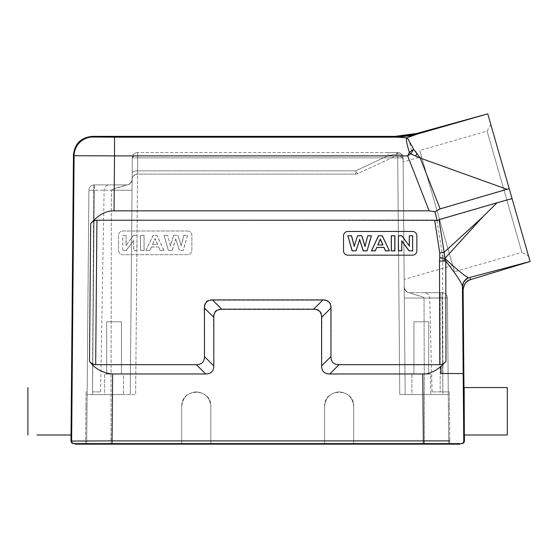 <?xml version="1.0" encoding="UTF-8"?>
<svg xmlns="http://www.w3.org/2000/svg" width="558" height="558" viewBox="0 0 558 558"><rect width="100%" height="100%" fill="white"/><g stroke="black" fill="none" stroke-linecap="round" stroke-linejoin="round"><path stroke-width="0.42" stroke-dasharray="2.79 2.09" d="M92.523 391.876L100.593 391.876L92.516 391.876L93.73 190.173A5.392 0.565 90 0 1 94.295 184.879A5.392 5.392 60.7 0 0 88.903 190.222L87.146 391.876L88.903 190.222A5.392 5.392 0 0 1 94.295 184.879L126.729 184.879L114.432 188.632L111.377 190.222L132.03 190.222L130.244 394.569L132.12 179.536A5.392 5.392 0 0 1 126.729 184.879L94.295 184.879A5.392 5.392 -124.3 0 0 88.903 190.222L87.118 394.569L88.903 190.222L93.73 190.173L92.523 391.876M86.685 444.161L87.118 394.569L111.377 394.569L87.118 394.569L86.685 444.161L87.146 391.876L86.685 444.161L181.727 444.161L181.727 406.426L181.727 444.161L86.685 444.161M132.12 179.536L132.03 190.222L111.377 190.222C112.053 189.253 113.937 188.499 117.02 187.976C119.524 187.544 126.526 185.04 126.729 184.879A5.392 5.392 0 0 0 132.12 179.536L132.12 179.536M130.244 394.569L111.377 394.569L135.636 394.569L111.377 394.569L130.244 394.569L132.12 179.439A5.392 5.392 0 0 1 137.512 174.096L355.613 174.096L137.512 174.096A5.392 5.392 0 0 0 132.12 179.439A5.392 5.392 0 0 1 137.512 174.096L137.568 170.867L355.613 170.867L355.613 174.096L355.613 170.867A5.392 0.983 65 0 0 357.894 173.594A5.392 5.392 0 0 1 355.613 174.096A5.392 5.392 0 0 0 357.894 173.594L395.455 156.08L396.605 154.015A5.392 1.597 90 0 1 397.708 152.536L137.7 152.536A5.392 5.392 0 0 0 132.309 157.879L130.244 394.569M104.639 394.569L123.506 394.569L104.639 394.569L123.506 394.569L104.639 394.569L104.639 374.083L123.506 374.083L123.506 394.569L123.506 374.083L104.639 374.083L104.639 394.569M181.727 406.426C182.585 397.582 187.432 392.734 196.276 391.876C205.121 392.734 209.975 397.582 210.833 406.426C209.975 397.582 205.121 392.734 196.276 391.876C187.432 392.734 182.585 397.582 181.727 406.426C182.585 397.582 187.432 392.734 196.276 391.876C205.121 392.734 209.975 397.582 210.833 406.426L210.833 444.161L210.833 406.426L210.833 444.161L324.575 444.161L181.727 444.161L210.833 444.161L210.833 406.426C211.698 387.712 180.994 387.524 181.727 406.426L181.727 444.161L181.727 406.426M324.575 406.426L324.575 444.161L353.681 444.161L353.681 406.426L353.681 444.161L424.464 444.161L324.575 444.161L324.575 406.426C325.433 397.582 330.287 392.734 339.125 391.876C347.969 392.734 352.823 397.582 353.681 406.426C354.546 387.712 323.842 387.524 324.575 406.426C325.433 397.582 330.287 392.734 339.125 391.876C347.969 392.734 352.823 397.582 353.681 406.426L353.681 444.161L353.681 406.426C352.823 397.582 347.969 392.734 339.125 391.876C330.287 392.734 325.433 397.582 324.575 406.426L324.575 444.161L324.575 406.426M355.613 174.096A5.392 5.392 0 0 0 357.894 173.594L395.455 156.08L396.605 154.015A5.392 3.997 -0.5 0 1 403.099 157.879L397.708 157.879L399.772 394.569L424.031 394.569L405.164 394.569L403.099 157.879L405.164 394.569L399.772 394.569L442.899 394.569L399.772 394.569L397.708 157.879L403.099 157.879A5.392 5.392 0 0 0 397.708 152.536L397.708 152.536A5.392 5.392 150.2 0 1 403.099 157.879A5.392 5.392 0 0 0 397.708 152.536L397.708 157.879L397.708 152.536A5.392 5.392 150.2 0 1 403.099 157.879C402.402 155.04 400.239 153.75 396.605 154.015L387.998 155.766L396.605 154.015A5.392 1.597 -90 0 1 397.708 152.536L387.998 152.536L387.998 155.766L387.998 152.536L397.708 152.536L137.7 152.536A5.392 5.392 0 0 0 132.309 157.879A5.392 5.392 0 0 1 137.7 152.536L137.7 155.766L387.998 155.766L137.7 155.766L137.568 170.867L137.7 152.536L137.7 157.879L397.708 157.879L137.7 157.879L135.636 394.569L137.7 157.879L132.309 157.879L137.7 157.879L137.7 152.536A5.392 5.392 0 0 0 132.309 157.879A5.392 5.392 0 0 1 137.7 152.536M460.148 444.161L75.26 444.161M448.716 444.161L424.464 444.161L449.797 444.161L448.716 444.161L447.446 298.035L448.262 391.876L442.871 391.876L448.262 391.876L448.716 444.161L447.446 298.035A5.392 5.392 0 0 0 442.055 292.685L409.614 292.685A5.392 5.392 0 0 1 404.229 287.342L404.32 298.035L404.229 287.342A5.392 5.392 0 0 0 409.614 292.685L442.055 292.685A5.392 5.392 0 0 1 447.446 298.035L448.283 394.569L442.899 394.569L448.283 394.569L448.716 444.161M459.45 443.624L75.26 443.624L75.916 443.624L75.916 444.161M101.403 443.624L75.916 443.624M423.376 444.161L423.376 443.624L460.148 443.624L73.67 443.624M461.738 443.624L461.738 443.624C463.37 443.443 464.27 442.536 464.43 440.904L463.775 440.904L463.189 373.546L442.94 373.546L442.892 364.674L339.083 364.674L329.743 373.972C324.358 373.93 321.666 371.21 321.652 365.804L321.931 317.125C321.917 311.713 319.225 308.986 313.847 308.958L221.561 308.958C216.176 308.999 213.477 311.72 213.47 317.125L213.749 365.804C213.735 371.216 211.043 373.944 205.665 373.972L112.639 373.972C104.541 373.511 97.845 370.414 92.551 364.681L93.8 220.222C101.298 213.47 108.043 210.338 114.048 210.84L429.137 210.84L435.142 211.74L440.192 209.048L509.259 188.827L512.125 198.836L496.718 203.091L482.147 217.515L444.907 258.445L444.845 259.854L442.599 258.926L442.243 253.953L482.147 217.515M27.9 434.996L27.9 387.559M71.026 434.996L71.438 387.559M114.048 210.84L114.523 155.891L74.102 155.703L71.633 440.904L112.06 440.904L112.06 443.624M449.769 440.897L423.348 440.904L422.769 373.972L329.743 373.972M422.769 373.972C428.809 374.446 435.519 371.349 442.892 364.674L442.599 258.926M464.326 434.222L464.43 440.904M442.355 254.783L444.907 258.445C457.121 269.702 464.898 276.112 468.26 277.654C464.542 279.725 462.603 282.857 462.436 287.063L463.119 289.972M464.172 427.798L464.172 387.559M507.299 387.559L507.299 434.996M416.366 152.48L420.279 158.102L410.744 153.834L407.661 155.891L409.398 152.32L410.744 153.834L413.701 149.377A10.783 1.695 -38 0 0 411.518 150.793A10.783 1.695 -38 0 0 409.398 152.32C407.368 146.029 406.357 141.606 406.357 139.054L406.74 137.847L397.38 137.191L114.523 137.191L92.97 137.003L92.335 136.361M93.8 220.222L437.019 220.487L496.718 203.091M437.214 220.222L435.142 211.74M321.652 365.804L330.992 356.513C331.006 361.933 333.705 364.653 339.083 364.674M330.992 356.513L331.271 307.842L321.931 317.125M313.847 308.958L323.187 299.674C328.571 299.709 331.264 302.429 331.271 307.842M323.187 299.674L212.221 299.674L221.561 308.958M213.47 317.125L204.137 307.842C204.151 302.422 206.851 299.702 212.221 299.674M204.137 307.842L204.416 356.513L213.749 365.804M205.665 373.972L196.332 364.681C201.71 364.646 204.409 361.919 204.416 356.513M196.332 364.681L92.551 364.681M437.019 220.487L442.243 253.953M187.558 231.005A4.311 4.311 0 0 1 191.868 235.316L191.868 250.409A4.311 4.311 0 0 1 187.558 254.72L122.872 254.72A4.311 4.311 0 0 1 118.561 250.409L118.561 235.316A4.311 4.311 0 0 1 122.872 231.005L187.558 231.005A4.311 4.311 180 0 1 191.868 235.316L191.868 250.409A4.311 4.311 180 0 1 187.558 254.72L122.872 254.72A4.311 4.311 180 0 1 118.561 250.409L118.561 235.316A4.311 4.311 180 0 1 122.872 231.005L187.558 231.005M442.668 260.886L444.845 259.854C451.506 268.531 463.524 284.371 462.436 287.063L463.189 373.546M512.125 198.836L528.538 256.073L521.87 252.383L487.106 131.13L521.87 252.383L454.512 271.697L419.742 150.444L454.512 271.697M502.681 268.761L530.023 261.535M469.634 277.486L470.757 279.558M506.797 268.593L496.913 271.6M529.884 261.576L508.073 268.21M462.463 287.614C462.61 283.164 464.675 279.907 468.65 277.835M416.847 235.776L416.847 250.87A4.311 4.311 180 0 1 412.536 255.18L347.85 255.18A4.311 4.311 180 0 1 343.533 250.87L343.533 250.87M416.735 133.446L417.014 134.164L395.496 137.08L412.209 135.664M417.014 134.164L412.836 135.441M409.098 136.843L406.74 137.847L408.449 139.612M505.499 175.714L509.259 188.827M440.192 209.048L420.279 158.102L507.424 189.462M411.518 150.793L409.084 140.602L413.701 149.377L415.18 151.051M409.056 140.567L408.7 139.995M515.69 211.259L519.121 223.221L515.69 211.259M522.232 234.088L524.255 241.133L522.232 234.088M490.803 124.462L487.106 131.13L419.742 150.444M421.527 156.659L452.726 265.475L421.527 156.659L403.134 161.939L404.159 279.405L403.134 161.939M452.726 265.475L404.159 279.405M405.164 394.569L404.32 298.035L424.031 298.035C424.387 296.556 411.609 294.15 409.614 292.685C408.575 292.35 416.282 295.266 419.525 295.956C422.399 296.619 423.899 297.309 424.031 298.035L404.32 298.035L404.222 287.182L404.292 294.931M440.199 292.685L424.268 292.685L440.199 292.685L440.199 297.937L440.199 292.685M442.871 391.876L440.199 391.876L442.871 391.876L442.055 297.937L447.446 298.035A5.392 5.392 0 0 0 442.055 292.685A5.392 5.392 0 0 1 447.446 298.035L440.199 297.937L442.055 297.937L442.055 292.685L442.055 298.035L424.031 298.035L442.055 298.035L442.055 292.685L442.871 391.876M449.797 444.161L449.343 391.876L449.797 444.161M440.199 391.876L432.115 391.876L440.199 391.876L440.199 297.937L429.653 297.937L440.199 297.937L440.199 391.876M448.283 394.569L424.031 394.569L448.283 394.569M411.902 394.569L430.769 394.569L411.902 394.569L430.769 394.569L411.902 394.569L411.902 374.083L430.769 374.083L430.769 394.569L430.769 374.083L411.902 374.083L411.902 394.569M357.894 173.594A5.392 0.983 65 0 1 355.613 170.867L387.998 155.766L355.613 170.867L137.568 170.867A5.392 2.162 -179.5 0 0 132.176 172.98L132.12 179.439A5.392 5.392 0 0 1 137.512 174.096L133.606 175.77M137.512 174.096L137.568 170.867A5.392 2.162 -179.5 0 0 132.176 172.98L132.309 157.879A5.392 2.162 0.5 0 1 137.7 155.766A5.392 2.162 0.5 0 0 132.309 157.879M92.509 394.569L111.377 394.569L92.509 394.569L94.295 184.879A5.392 5.392 60.7 0 0 88.903 190.222L94.295 190.222L92.509 394.569M85.611 444.161L86.065 391.876L85.611 444.161M403.099 157.879A5.392 5.392 0 0 0 397.708 152.536A5.392 5.392 0 0 1 403.099 157.879L403.12 160.955L403.099 157.879M400.107 156.121L395.455 156.073A5.392 5.392 0 0 1 403.12 160.913A5.392 5.392 0 0 0 395.455 156.08L399.8 155.982M413.945 374.083L428.718 374.083L413.945 374.083L428.718 374.083L413.945 374.083L413.945 321.799L428.718 321.799L428.718 374.083L428.718 321.799L413.945 321.799L413.945 374.083M106.69 374.083L121.456 374.083L106.69 374.083L121.456 374.083L106.69 374.083L106.69 321.799L121.456 321.799L121.456 374.083L121.456 321.799L106.69 321.799L106.69 374.083M430.769 374.083L411.902 374.083L430.769 374.083M428.718 321.799L413.945 321.799L428.718 321.799M183.268 250.409L179.341 250.409L175.77 239.124L172.192 250.409L168.349 250.409L163.989 235.316L167.637 235.316L170.392 245.862L173.545 235.316L177.856 235.316L181.141 245.687L183.847 235.316L187.558 235.316L183.268 250.409L179.341 250.409M145.938 250.409L153.129 235.316L156.965 235.316L163.961 250.409L160.118 250.409L158.632 246.985L151.455 246.985L149.886 250.409L145.938 250.409L153.192 235.385L156.965 235.316M144.124 250.409L140.497 250.409L140.497 235.316L144.124 235.316L144.124 250.409L140.595 250.291L140.595 235.385L144.034 235.385L144.034 250.291M137.01 250.409L133.641 250.409L133.641 240.568L126.401 250.409L122.76 250.409L122.76 235.316L126.129 235.316L126.129 245.394L133.481 235.316L137.01 235.316L137.01 250.409L133.732 250.291L133.641 240.568M187.558 235.316L183.198 250.291M183.847 235.316L187.432 235.385M181.141 245.687L177.856 235.316M183.917 235.385L181.148 246.001M173.545 235.316L177.786 235.385M170.392 245.862L167.637 235.316M173.615 235.385L170.385 246.183M163.989 235.316L167.567 235.385M168.349 250.409L164.115 235.385M172.192 250.409L168.418 250.291M175.77 239.124L179.404 250.291M172.129 250.291L175.77 238.789M149.886 250.409L146.091 250.291M151.455 246.985L149.823 250.291M158.632 246.985L151.392 246.866M160.118 250.409L158.695 246.866M163.961 250.409L160.174 250.291M163.815 250.291L156.903 235.385M152.474 244.509L157.663 244.509L155.089 238.58L152.474 244.509L157.663 244.509M157.516 244.439L155.089 238.838L152.62 244.439M137.01 235.316L136.912 250.291M133.481 235.316L136.912 235.385M126.129 245.394L133.529 235.385M126.129 235.316L126.031 245.66M122.76 235.316L126.031 235.385M122.76 250.409L122.851 235.385M126.401 250.409L122.851 250.291M126.352 250.291L133.732 240.261M123.506 374.083L104.639 374.083L123.506 374.083M121.456 321.799L106.69 321.799L121.456 321.799M88.903 190.222A5.392 5.392 0 0 1 94.295 184.879L94.295 190.222L111.377 190.222L110.944 444.161L111.377 190.222L88.903 190.222A5.392 5.392 0 0 1 94.295 184.879A5.392 5.392 -124.3 0 0 88.903 190.222L93.73 190.173A5.392 0.565 -90 0 1 94.295 184.879L109.508 184.879C106.278 185.186 104.479 186.951 104.116 190.173L100.593 391.876M424.464 444.161L424.031 298.035L424.464 444.161M112.032 444.161L112.032 443.624M459.485 444.161L459.485 443.624M92.97 137.003A18.867 18.867 135.3 0 0 74.102 155.703L73.468 155.061M74.326 443.624C72.666 443.45 71.773 442.543 71.633 440.904L70.971 440.904M112.639 373.972L112.06 440.904L423.348 440.904L423.348 443.624M462.122 443.415A2.692 2.692 90 0 0 463.014 442.801M429.137 210.84L407.661 155.891L114.523 155.891L114.523 137.191M395.496 137.08L395.217 136.361M415.654 155.856L417.217 153.576M442.055 298.035L442.899 394.569L442.055 298.035M448.388 406.426L449.469 406.426L448.388 406.426M442.055 292.685A5.392 5.392 0 0 1 447.446 298.035A5.392 5.392 0 0 0 442.055 292.685M87.02 406.426L85.939 406.426L87.02 406.426M132.058 187.09L132.03 189.804M127.852 184.761L127.594 184.9C129.972 184.426 133.055 179.704 132.12 179.355C133.236 179.781 129.644 184.517 127.594 184.9L127.824 184.768M530.1 261.514L529.382 261.702M487.755 113.839L482.063 115.471M408.498 292.573L408.512 292.622C406.189 292.336 403.267 286.986 404.222 287.182C403.218 287.063 406.419 292.497 408.512 292.622L408.568 292.587M432.115 391.876L429.653 297.937C429.269 294.736 427.477 292.992 424.268 292.685M449.343 391.876L448.262 391.876M398.468 152.592A5.392 5.392 0 0 0 398.091 152.55M132.176 172.98L132.12 179.46L132.176 172.98M86.065 391.876L87.146 391.876M137.317 152.55A5.392 5.392 0 0 0 136.94 152.592"/><path stroke-width="0.84" d="M75.26 443.624L75.26 444.161L460.148 444.161L460.148 443.624L459.45 443.624M101.403 443.624L423.376 443.624L423.376 444.161M412.836 135.441L397.38 137.191L406.74 137.847L417.342 134.073L487.755 113.839L416.735 133.446L395.217 136.361L92.335 136.361C80.952 137.456 74.66 143.692 73.468 155.061L70.971 440.904C71.124 442.55 72.017 443.457 73.67 443.624L460.148 443.624M27.9 387.559L27.9 434.996M449.769 440.897L423.348 440.904L423.348 443.624M463.014 442.801A2.692 2.692 90 0 0 463.775 440.904L464.43 440.904L464.382 434.996L507.299 434.996L507.299 387.559L464.172 387.559L464.326 434.222M464.172 411.281L463.119 289.972C463.37 284.803 465.916 281.337 470.757 279.558C465.916 281.337 463.37 284.81 463.119 289.972L464.172 411.267M464.172 427.798L464.43 440.904C464.277 442.55 463.384 443.457 461.738 443.624A2.692 2.692 -90 0 0 464.43 440.904M468.65 277.835L468.253 277.654L468.65 277.835C464.675 279.907 462.61 283.164 462.463 287.614L463.119 289.972C464.123 283.771 466.669 280.297 470.757 279.558L469.634 277.486L530.1 261.514L512.056 198.592L497.045 202.763L482.175 217.487L445.075 258.249L439.013 219.678L497.045 202.763M462.463 287.614L462.436 287.063C462.973 284.015 454.303 272.178 445.786 261.109L445.054 258.584C457.253 269.814 464.988 276.168 468.253 277.654L467.953 277.466M445.988 361.291L445.786 261.109L439.495 261.109L439.788 364.681C441.692 364.862 443.763 363.732 445.988 361.291L441.001 366.536L440.98 373.546L463.189 373.546L462.436 287.063C462.589 282.878 464.528 279.746 468.253 277.654M440.98 373.546L440.876 366.536C434.326 371.823 428.286 374.299 422.769 373.972L329.694 373.972L339.034 364.681C333.67 364.632 330.971 361.94 330.943 356.597L321.61 365.881C321.68 371.203 324.379 373.895 329.694 373.972M321.61 365.881L321.61 317.369L330.943 308.079C330.873 302.764 328.174 300.071 322.859 299.995L212.549 299.995C207.227 300.071 204.535 302.764 204.458 308.079L213.798 317.369C213.874 312.055 216.567 309.355 221.882 309.285L212.549 299.995M322.859 299.995L313.526 309.285C318.841 309.355 321.534 312.055 321.61 317.369M313.526 309.285L221.882 309.285M213.798 317.369L213.798 365.881L204.458 356.597C204.388 361.912 201.696 364.604 196.374 364.681L95.676 364.681L96.925 220.222L434.654 220.222L439.767 252.969L444.112 252.3L482.175 217.487M196.374 364.681L205.714 373.972C211.029 373.895 213.728 371.203 213.798 365.881M205.714 373.972L112.639 373.972C102.86 373.183 95.146 368.957 89.503 361.305C91.01 363.349 93.06 364.472 95.676 364.681M112.639 373.972L112.06 440.904L71.633 441.043M439.013 219.678L437.13 220.682L434.933 211.684L429.137 210.84L114.048 210.84C106.055 210.652 98.271 214.921 90.696 223.632L89.503 361.305M114.048 210.84L114.523 155.891L74.102 155.703L71.633 440.904A2.692 2.692 -90 0 0 74.326 443.624M528.538 256.073L524.255 241.126L530.1 261.514L470.757 279.558L529.919 261.562M496.913 271.6L470.757 279.558M506.797 268.593L508.073 268.21M502.674 268.761L469.634 277.486M439.704 257.817L445.054 258.584L439.746 257.517L439.495 261.109M434.933 211.684L440.123 208.88L509.203 188.639L512.056 198.592M440.123 208.88L420.272 158.095L413.701 149.377A10.783 0.746 125.2 0 1 410.744 153.834A10.783 1.423 48.7 0 0 409.398 152.32L413.701 149.377L408.135 139.172L406.74 137.847L406.364 138.991C406.37 141.711 407.382 146.154 409.398 152.32L407.661 155.891L410.744 153.834L420.272 158.095L507.131 189.35M96.925 220.222C94.302 220.438 92.223 221.575 90.696 223.632M437.13 220.682L434.654 220.222M204.458 356.597L204.458 308.079M330.943 308.079L330.943 356.597M439.788 364.681L339.034 364.681M412.536 255.18A4.311 4.311 -0 0 0 416.847 250.87L416.847 235.776A4.311 4.311 -0 0 0 412.536 231.465L347.85 231.465A4.311 4.311 -0 0 0 343.533 235.776L343.533 250.87A4.311 4.311 -0 0 0 347.85 255.18L412.536 255.18M416.847 235.776A4.311 4.311 180 0 0 412.536 231.465L347.85 231.465A4.311 4.311 180 0 0 343.533 235.776L343.533 250.87M352.133 250.87L356.067 250.87L359.631 239.584L363.209 250.87L367.059 250.87L371.419 235.776L367.771 235.776L365.016 246.322L361.863 235.776L357.552 235.776L354.267 246.148L351.561 235.776L347.85 235.776L352.133 250.87L356.067 250.87M389.47 250.87L382.279 235.776L378.443 235.776L371.447 250.87L375.29 250.87L376.776 247.445L383.953 247.445L385.522 250.87L389.47 250.87L382.216 235.846L378.443 235.776M391.284 250.87L394.911 250.87L394.911 235.776L391.284 235.776L391.284 250.87L394.813 250.751L394.813 235.846L391.374 235.846L391.374 250.751M398.398 250.87L401.767 250.87L401.767 241.028L409.007 250.87L412.648 250.87L412.648 235.776L409.279 235.776L409.279 245.855L401.927 235.776L398.398 235.776L398.398 250.87L401.676 250.751L401.767 241.028M347.85 235.776L352.21 250.751M351.561 235.776L347.976 235.846M354.267 246.148L357.552 235.776M351.484 235.846L354.26 246.462M361.863 235.776L357.622 235.846M365.016 246.322L367.771 235.776M361.793 235.846L365.016 246.643M371.419 235.776L367.841 235.846M367.059 250.87L371.293 235.846M363.209 250.87L366.99 250.751M359.631 239.584L355.997 250.751M363.279 250.751L359.631 239.249M385.522 250.87L389.317 250.751M383.953 247.445L385.585 250.751M376.776 247.445L384.016 247.327M375.29 250.87L376.713 247.327M371.447 250.87L375.227 250.751M371.593 250.751L378.498 235.846M382.934 244.969L377.745 244.969L380.312 239.04L382.934 244.969L377.745 244.969M377.892 244.899L380.312 239.298L382.788 244.899M398.398 235.776L398.496 250.751M401.927 235.776L398.496 235.846M409.279 245.855L401.879 235.846M409.279 235.776L409.37 246.12M412.648 235.776L409.37 235.846M412.648 250.87L412.557 235.846M409.007 250.87L412.557 250.751M409.056 250.751L401.676 240.721M509.203 188.639L487.755 113.839L417.014 134.164L416.735 133.446M429.137 210.84L407.661 155.891L114.523 155.891L114.529 137.191L397.38 137.191L395.496 137.08L417.014 134.164M412.209 135.664L409.098 136.843M482.084 115.464L487.755 113.839L505.499 175.714M415.18 151.051L416.366 152.48M408.7 139.995L408.449 139.612M490.803 124.462L515.69 211.259L490.803 124.462M519.121 223.221L522.232 234.088L519.121 223.221M459.485 443.624L459.485 444.161M112.032 443.624L112.032 444.161M75.916 444.161L75.916 443.624M70.971 440.904L71.633 440.904M73.468 155.061L74.102 155.703A18.867 18.867 135.3 0 1 92.97 137.003L92.335 136.361M463.189 373.546L463.775 440.904C463.635 442.543 462.735 443.45 461.082 443.624A2.692 2.692 90 0 0 462.122 443.415M422.769 373.972L423.348 440.904L112.06 440.904L112.053 443.624M114.523 137.191L92.97 137.003M439.767 252.969L439.746 257.517M417.175 153.513L415.591 155.828M395.217 136.361L395.496 137.08M71.026 434.996L36.988 434.996M464.172 411.246L463.119 289.972"/></g></svg>

